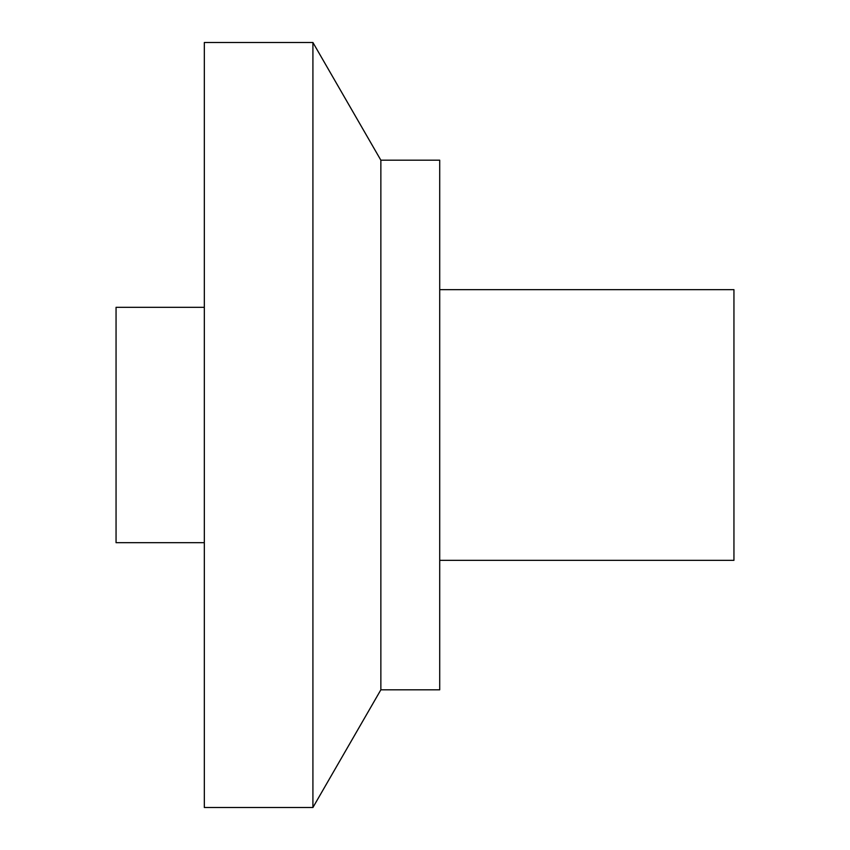 <?xml version="1.0" encoding="UTF-8"?>
<svg xmlns="http://www.w3.org/2000/svg" width="850" height="850" viewBox="0 0 850 850"><rect width="100%" height="100%" fill="white"/><g stroke="black" fill="none" stroke-linecap="round" stroke-linejoin="round"><path stroke-width="1.27" d="M439.716 289.659L733.943 289.659L733.943 560.341L439.716 560.341M204.329 542.693L116.057 542.693L116.057 307.307L204.329 307.307M204.329 42.5L204.329 807.5L312.917 807.5L312.917 42.5L204.329 42.5M380.864 689.807L380.864 160.193L439.716 160.193L439.716 689.807L380.864 689.807L312.917 807.5M380.864 160.193L312.917 42.5"/></g></svg>
